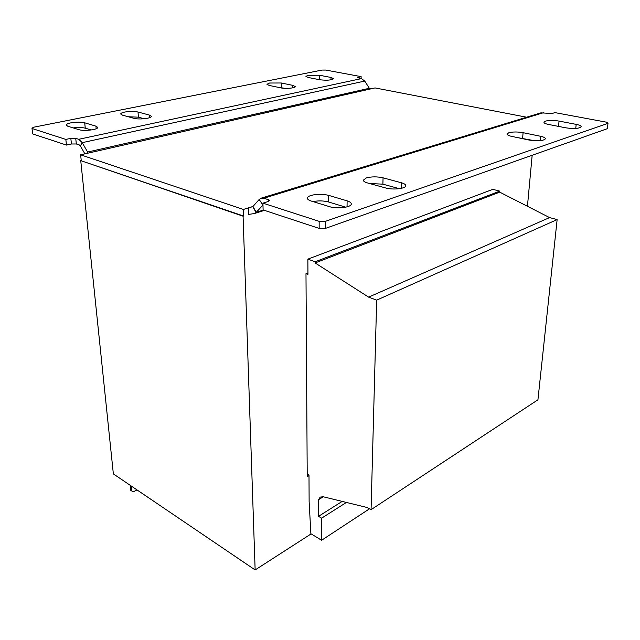 <?xml version="1.0" encoding="UTF-8"?>
<svg xmlns="http://www.w3.org/2000/svg" width="640" height="640" viewBox="0 0 640 640"><rect width="100%" height="100%" fill="white"/><g stroke="black" fill="none" stroke-linecap="round" stroke-linejoin="round"><path stroke-width="0.96" d="M558.16 126.336L566.184 127.896M545.432 121.136C549.104 120.232 553.64 120.216 559.056 121.096L576.192 124.376C579.472 125.04 581.144 125.824 581.192 126.736C579.248 128.616 574.128 128.984 565.832 127.832L548.6 124.464C545.52 123.824 543.96 123.08 543.92 122.224L545.432 121.136M312.968 201.576C318.504 200.56 323.736 200.704 328.664 202.008L345.752 207.184M311.008 195.456C316.824 193.936 322.72 193.912 328.696 195.376L347.12 200.856C349.824 201.688 351.208 202.696 351.272 203.896C351.76 207.296 337.136 209.216 329.624 206.696L311.168 201.024C308.712 200.24 307.456 199.304 307.392 198.216C307.448 197.144 308.656 196.224 311.008 195.456M369.56 183.504L382.888 184.168L399.392 188.696M366.344 177.912C371.608 176.552 377.176 176.528 383.064 177.84L401.336 182.752C404.224 183.56 405.688 184.536 405.736 185.68C406.096 188.624 392.952 190.152 385.704 187.976L367.376 182.904C364.728 182.144 363.384 181.232 363.344 180.184L366.344 177.912M517.168 137.536L534.784 140.76M508.84 132.736C512.816 131.744 517.568 131.728 523.096 132.688L540.544 136.272C543.776 136.976 545.408 137.808 545.456 138.776C543.344 140.904 537.928 141.328 529.2 140.064L511.664 136.376C508.64 135.704 507.12 134.92 507.08 134.016L508.84 132.736M73.208 127.904C78.112 127.288 82.128 127.376 85.256 128.176L91.192 129.976M70.832 122.864C76.256 121.944 80.88 121.928 84.72 122.816L95.936 126.152L97.68 127.36C98.424 129.616 83.992 131.424 78.952 129.672L67.808 126.248L66.2 125.128C66.24 124.264 67.784 123.504 70.832 122.864M128.248 116.752L138.408 117.168L144.168 118.752M124.728 112.056C129.728 111.208 134.16 111.2 138.008 112.016L149.4 115.08L151.336 116.304C151.96 118.344 138.864 119.856 133.848 118.304L122.504 115.16L120.72 114.016C120.752 113.264 122.088 112.616 124.728 112.056M277.352 87.144L284.816 88.32M269.568 83.024L281.248 82.992L292.824 85.368L295.232 86.576C295.6 88.072 285.592 88.976 280.792 87.864L269.208 85.432L266.952 84.288L269.568 83.024M319.248 79.648L320.112 79.816M308.232 75.272L319.488 75.24L331.04 77.456L333.568 78.632C331.52 80.2 326.952 80.576 319.872 79.768L308.304 77.504L305.928 76.384L308.232 75.272M307.936 272.936L305.984 273.696L307.224 476.672L308.992 475.632M255.144 569.936L113.352 473.888L80.736 160.624L243.6 216.024L243.08 216.184L255.144 569.936L311.144 533.88M306.064 273.664L307.944 274.368L307.864 259.136L315.128 261.76L315.128 262.944L368.624 297.128L376.664 300.144L371.072 509.664L367.272 507.544L323.16 496.744L320.192 497.104L318.52 499.712L318.528 516.336L321.624 518.168L321.6 540.264L310.872 533.72L309.128 501.528L308.992 475.04L307.208 474.048M315.128 261.76L499.776 191.128L492.808 189.352L307.864 259.136M499.776 191.128L499.696 192.128L315.128 262.944M499.696 192.128L549.576 217.584L368.624 297.128M549.576 217.584L557.136 219.584L376.664 300.144M557.136 219.584L537.936 399.792L371.072 509.664M323.296 496.776L318.52 499.712M342.184 501.4L318.528 516.336M346.4 502.432L321.624 518.168M369.528 508.8L321.6 540.264M532.168 155.264L527.44 206.288M80.736 160.624L243.08 216.184M243.6 216.024L243.376 209.44L248.536 207.84L248.744 214.4L254.344 213.552L256.064 212.568L262.984 205M252.976 206.464L248.536 207.84L252.824 206.632L259.184 199.464L261.096 198.184L263.824 198.232L268.312 199.664L269.464 200.544L268.128 201.544L262.936 203.152L263.104 209.92L319.16 228.408L319.16 221.336L262.936 203.152M243.376 209.44L80.64 154.824L81.232 160.504M87.12 153.24L87.664 152.152L87.672 152.656L85.632 153.688L80.64 154.824M526.632 117.208L375.016 87.92L372.056 88.592L369.384 88.368L364.752 81.08L361.464 78.6L357.456 77.616L361.12 76.632L361.08 78.536M256.064 212.568L252.824 206.632M608 123.336L325.52 221.304L325.496 228.376L607.336 128.68L608 123.336L606.688 122.224L554.936 112.616L552.136 113.48L540.872 112.864L261.208 198.152M319.16 221.336L325.52 221.304M325.496 228.376L319.16 228.408M75.728 138.336L76.328 143.976L71.432 143.992L66.456 145.072L65.832 139.416L70.824 138.352L75.728 138.336L78.76 139.296L82.224 142.656L87.664 152.152M76.328 143.976L79.344 144.952L80.336 145.912L84.88 153.856M65.832 139.416L32 128.472L32.672 133.928L66.456 145.072M32 128.472L33.184 127.312L322.096 70.072L325.752 70.064L361.12 76.632M130.232 485.32L130.712 490.28L131.664 490.928L131.184 485.968M137.016 489.912L133.456 491.744L131.664 490.928M558.512 126.4L559.056 121.096M328.664 202.008L328.696 195.376M382.888 184.168L383.064 177.84M522.616 138.208L523.096 132.688M85.256 128.176L84.72 122.816M138.408 117.168L138.008 112.016M281.32 87.592L281.248 82.992M319.488 79.688L319.488 75.24M262.984 205.16L259.184 199.464M263.456 210.04L256.336 212.296L252.896 206.552M85.632 153.688L372.056 88.592M543.52 112.704L263.824 198.232M268.36 201.472L268.312 199.664M86.816 153.368L87.6 152.04L369.328 88.28M80.336 145.912L82.224 142.656L364.752 81.08M78.76 139.296L361.464 78.6M71.432 143.992L70.824 138.352M358.144 77.264L358.128 77.976M331.032 79.808L331.04 77.456M292.848 87.808L292.824 85.368M149.592 117.672L149.4 115.08M96.184 128.736L95.936 126.152M540.12 140.696L540.544 136.272M401.136 188.384L401.336 182.752M347.048 206.872L347.12 200.856M575.744 128.456L576.192 124.376M254.344 213.552L264.424 210.36"/></g></svg>
